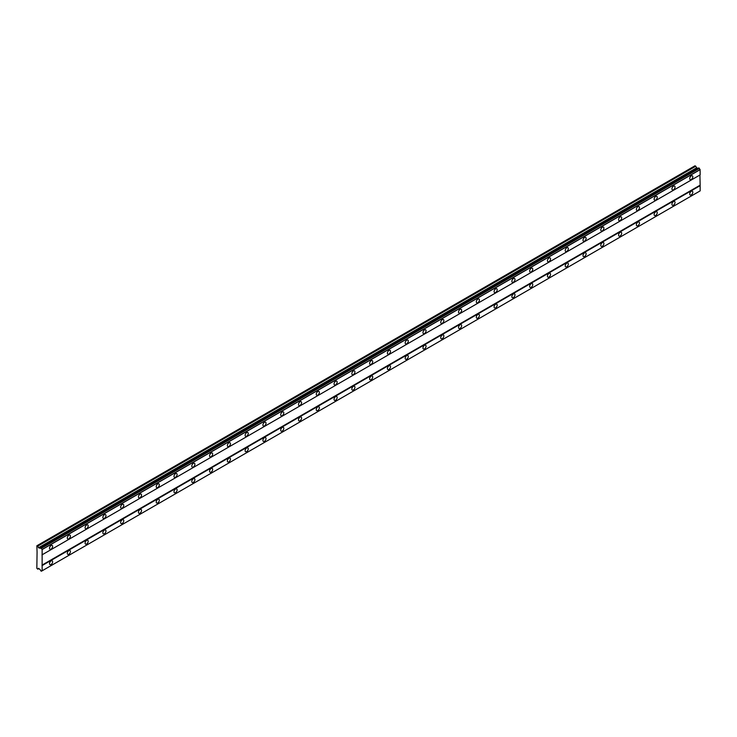 <?xml version="1.0" encoding="UTF-8"?>
<svg xmlns="http://www.w3.org/2000/svg" width="737" height="737" viewBox="0 0 737 737"><rect width="100%" height="100%" fill="white"/><g stroke="black" fill="none" stroke-linecap="round" stroke-linejoin="round"><path stroke-width="1.11" d="M691.26 179.506A2.202 1.271 120 0 0 692.697 177.562A2.202 1.271 120 0 0 692.356 175.802A2.202 1.271 120 0 0 691.26 175.913A2.202 1.271 120 0 0 689.823 177.847A2.202 1.271 120 0 0 690.154 179.616A2.202 1.271 120 0 0 691.26 179.506M51.074 549.111A2.202 1.271 120 0 0 52.511 547.167A2.202 1.271 120 0 0 52.18 545.408A2.202 1.271 120 0 0 51.074 545.518A2.202 1.271 120 0 0 49.637 547.453A2.202 1.271 120 0 0 49.978 549.222A2.202 1.271 120 0 0 51.074 549.111M68.863 538.839A2.202 1.271 120 0 0 70.301 536.904A2.202 1.271 120 0 0 69.96 535.136A2.202 1.271 120 0 0 68.863 535.246A2.202 1.271 120 0 0 67.417 537.19A2.202 1.271 120 0 0 67.758 538.95A2.202 1.271 120 0 0 68.863 538.839M86.644 528.576A2.202 1.271 120 0 0 88.081 526.633A2.202 1.271 120 0 0 87.74 524.873A2.202 1.271 120 0 0 86.644 524.984A2.202 1.271 120 0 0 85.206 526.918A2.202 1.271 120 0 0 85.538 528.687A2.202 1.271 120 0 0 86.644 528.576M104.424 518.304A2.202 1.271 120 0 0 105.861 516.37A2.202 1.271 120 0 0 105.529 514.61A2.202 1.271 120 0 0 104.424 514.712A2.202 1.271 120 0 0 102.987 516.655A2.202 1.271 120 0 0 103.327 518.415A2.202 1.271 120 0 0 104.424 518.304M122.204 508.042A2.202 1.271 120 0 0 123.641 506.098A2.202 1.271 120 0 0 123.309 504.338A2.202 1.271 120 0 0 122.204 504.449A2.202 1.271 120 0 0 120.767 506.383A2.202 1.271 120 0 0 121.108 508.152A2.202 1.271 120 0 0 122.204 508.042M139.993 497.779A2.202 1.271 120 0 0 141.43 495.835A2.202 1.271 120 0 0 141.089 494.076A2.202 1.271 120 0 0 139.993 494.177A2.202 1.271 120 0 0 138.556 496.121A2.202 1.271 120 0 0 138.888 497.88A2.202 1.271 120 0 0 139.993 497.779M157.773 487.507A2.202 1.271 120 0 0 159.21 485.572A2.202 1.271 120 0 0 158.87 483.804A2.202 1.271 120 0 0 157.773 483.914A2.202 1.271 120 0 0 156.336 485.858A2.202 1.271 120 0 0 156.677 487.618A2.202 1.271 120 0 0 157.773 487.507M175.553 477.244A2.202 1.271 120 0 0 176.991 475.301A2.202 1.271 120 0 0 176.659 473.541A2.202 1.271 120 0 0 175.553 473.651A2.202 1.271 120 0 0 174.116 475.586A2.202 1.271 120 0 0 174.457 477.346A2.202 1.271 120 0 0 175.553 477.244M193.343 466.972A2.202 1.271 120 0 0 194.78 465.038A2.202 1.271 120 0 0 194.439 463.269A2.202 1.271 120 0 0 193.343 463.38A2.202 1.271 120 0 0 191.906 465.323A2.202 1.271 120 0 0 192.237 467.083A2.202 1.271 120 0 0 193.343 466.972M211.123 456.71A2.202 1.271 120 0 0 212.56 454.766A2.202 1.271 120 0 0 212.219 453.006A2.202 1.271 120 0 0 211.123 453.117A2.202 1.271 120 0 0 209.686 455.051A2.202 1.271 120 0 0 210.017 456.82A2.202 1.271 120 0 0 211.123 456.71M228.903 446.438A2.202 1.271 120 0 0 230.34 444.503A2.202 1.271 120 0 0 230.008 442.734A2.202 1.271 120 0 0 228.903 442.845A2.202 1.271 120 0 0 227.466 444.789A2.202 1.271 120 0 0 227.807 446.548A2.202 1.271 120 0 0 228.903 446.438M246.683 436.175A2.202 1.271 120 0 0 248.129 434.231A2.202 1.271 120 0 0 247.789 432.472A2.202 1.271 120 0 0 246.683 432.582A2.202 1.271 120 0 0 245.246 434.517A2.202 1.271 120 0 0 245.587 436.286A2.202 1.271 120 0 0 246.683 436.175M264.472 425.903A2.202 1.271 120 0 0 265.91 423.968A2.202 1.271 120 0 0 265.569 422.209A2.202 1.271 120 0 0 264.472 422.31A2.202 1.271 120 0 0 263.035 424.254A2.202 1.271 120 0 0 263.367 426.014A2.202 1.271 120 0 0 264.472 425.903M282.253 415.64A2.202 1.271 120 0 0 283.69 413.697A2.202 1.271 120 0 0 283.349 411.937A2.202 1.271 120 0 0 282.253 412.047A2.202 1.271 120 0 0 280.815 413.982A2.202 1.271 120 0 0 281.156 415.751A2.202 1.271 120 0 0 282.253 415.64M300.033 405.378A2.202 1.271 120 0 0 301.47 403.434A2.202 1.271 120 0 0 301.138 401.674A2.202 1.271 120 0 0 300.033 401.776A2.202 1.271 120 0 0 298.596 403.719A2.202 1.271 120 0 0 298.936 405.479A2.202 1.271 120 0 0 300.033 405.378M317.822 395.106A2.202 1.271 120 0 0 319.259 393.171A2.202 1.271 120 0 0 318.918 391.402A2.202 1.271 120 0 0 317.822 391.513A2.202 1.271 120 0 0 316.385 393.447A2.202 1.271 120 0 0 316.717 395.216A2.202 1.271 120 0 0 317.822 395.106M335.602 384.843A2.202 1.271 120 0 0 337.039 382.899A2.202 1.271 120 0 0 336.698 381.14A2.202 1.271 120 0 0 335.602 381.25A2.202 1.271 120 0 0 334.165 383.185A2.202 1.271 120 0 0 334.506 384.944A2.202 1.271 120 0 0 335.602 384.843M353.382 374.571A2.202 1.271 120 0 0 354.819 372.636A2.202 1.271 120 0 0 354.488 370.868A2.202 1.271 120 0 0 353.382 370.978A2.202 1.271 120 0 0 351.945 372.922A2.202 1.271 120 0 0 352.286 374.682A2.202 1.271 120 0 0 353.382 374.571M371.172 364.308A2.202 1.271 120 0 0 372.609 362.364A2.202 1.271 120 0 0 372.268 360.605A2.202 1.271 120 0 0 371.172 360.715A2.202 1.271 120 0 0 369.734 362.65A2.202 1.271 120 0 0 370.066 364.419A2.202 1.271 120 0 0 371.172 364.308M388.952 354.036A2.202 1.271 120 0 0 390.389 352.102A2.202 1.271 120 0 0 390.048 350.333A2.202 1.271 120 0 0 388.952 350.443A2.202 1.271 120 0 0 387.515 352.387A2.202 1.271 120 0 0 387.846 354.147A2.202 1.271 120 0 0 388.952 354.036M406.732 343.774A2.202 1.271 120 0 0 408.169 341.83A2.202 1.271 120 0 0 407.837 340.07A2.202 1.271 120 0 0 406.732 340.181A2.202 1.271 120 0 0 405.295 342.115A2.202 1.271 120 0 0 405.636 343.884A2.202 1.271 120 0 0 406.732 343.774M424.512 333.502A2.202 1.271 120 0 0 425.949 331.567A2.202 1.271 120 0 0 425.618 329.808A2.202 1.271 120 0 0 424.512 329.909A2.202 1.271 120 0 0 423.075 331.853A2.202 1.271 120 0 0 423.416 333.612A2.202 1.271 120 0 0 424.512 333.502M442.301 323.239A2.202 1.271 120 0 0 443.738 321.295A2.202 1.271 120 0 0 443.398 319.536A2.202 1.271 120 0 0 442.301 319.646A2.202 1.271 120 0 0 440.864 321.581A2.202 1.271 120 0 0 441.196 323.35A2.202 1.271 120 0 0 442.301 323.239M460.081 312.976A2.202 1.271 120 0 0 461.519 311.032A2.202 1.271 120 0 0 461.178 309.273A2.202 1.271 120 0 0 460.081 309.374A2.202 1.271 120 0 0 458.644 311.318A2.202 1.271 120 0 0 458.985 313.078A2.202 1.271 120 0 0 460.081 312.976M477.862 302.704A2.202 1.271 120 0 0 479.299 300.77A2.202 1.271 120 0 0 478.967 299.001A2.202 1.271 120 0 0 477.862 299.111A2.202 1.271 120 0 0 476.424 301.046A2.202 1.271 120 0 0 476.765 302.815A2.202 1.271 120 0 0 477.862 302.704M495.651 292.442A2.202 1.271 120 0 0 497.088 290.498A2.202 1.271 120 0 0 496.747 288.738A2.202 1.271 120 0 0 495.651 288.849A2.202 1.271 120 0 0 494.214 290.783A2.202 1.271 120 0 0 494.545 292.543A2.202 1.271 120 0 0 495.651 292.442M513.431 282.17A2.202 1.271 120 0 0 514.868 280.235A2.202 1.271 120 0 0 514.527 278.466A2.202 1.271 120 0 0 513.431 278.577A2.202 1.271 120 0 0 511.994 280.521A2.202 1.271 120 0 0 512.326 282.28A2.202 1.271 120 0 0 513.431 282.17M531.211 271.907A2.202 1.271 120 0 0 532.648 269.963A2.202 1.271 120 0 0 532.317 268.204A2.202 1.271 120 0 0 531.211 268.314A2.202 1.271 120 0 0 529.774 270.249A2.202 1.271 120 0 0 530.115 272.017A2.202 1.271 120 0 0 531.211 271.907M548.991 261.635A2.202 1.271 120 0 0 550.438 259.7A2.202 1.271 120 0 0 550.097 257.932A2.202 1.271 120 0 0 548.991 258.042A2.202 1.271 120 0 0 547.554 259.986A2.202 1.271 120 0 0 547.895 261.746A2.202 1.271 120 0 0 548.991 261.635M566.781 251.372A2.202 1.271 120 0 0 568.218 249.428A2.202 1.271 120 0 0 567.877 247.669A2.202 1.271 120 0 0 566.781 247.779A2.202 1.271 120 0 0 565.343 249.714A2.202 1.271 120 0 0 565.675 251.483A2.202 1.271 120 0 0 566.781 251.372M584.561 241.1A2.202 1.271 120 0 0 585.998 239.166A2.202 1.271 120 0 0 585.666 237.397A2.202 1.271 120 0 0 584.561 237.507A2.202 1.271 120 0 0 583.124 239.451A2.202 1.271 120 0 0 583.464 241.211A2.202 1.271 120 0 0 584.561 241.1M602.341 230.838A2.202 1.271 120 0 0 603.778 228.894A2.202 1.271 120 0 0 603.446 227.134A2.202 1.271 120 0 0 602.341 227.245A2.202 1.271 120 0 0 600.904 229.179A2.202 1.271 120 0 0 601.245 230.948A2.202 1.271 120 0 0 602.341 230.838M620.13 220.566A2.202 1.271 120 0 0 621.567 218.631A2.202 1.271 120 0 0 621.227 216.871A2.202 1.271 120 0 0 620.13 216.973A2.202 1.271 120 0 0 618.693 218.917A2.202 1.271 120 0 0 619.025 220.676A2.202 1.271 120 0 0 620.13 220.566M637.91 210.303A2.202 1.271 120 0 0 639.347 208.368A2.202 1.271 120 0 0 639.007 206.6A2.202 1.271 120 0 0 637.91 206.71A2.202 1.271 120 0 0 636.473 208.645A2.202 1.271 120 0 0 636.814 210.413A2.202 1.271 120 0 0 637.91 210.303M655.69 200.04A2.202 1.271 120 0 0 657.128 198.096A2.202 1.271 120 0 0 656.796 196.337A2.202 1.271 120 0 0 655.69 196.447A2.202 1.271 120 0 0 654.253 198.382A2.202 1.271 120 0 0 654.594 200.142A2.202 1.271 120 0 0 655.69 200.04M673.48 189.768A2.202 1.271 120 0 0 674.917 187.834A2.202 1.271 120 0 0 674.576 186.065A2.202 1.271 120 0 0 673.48 186.175A2.202 1.271 120 0 0 672.043 188.119A2.202 1.271 120 0 0 672.374 189.879A2.202 1.271 120 0 0 673.48 189.768M691.26 194.9A2.202 1.271 120 0 0 692.697 192.965A2.202 1.271 120 0 0 692.356 191.205A2.202 1.271 120 0 0 691.26 191.307A2.202 1.271 120 0 0 689.823 193.251A2.202 1.271 120 0 0 690.154 195.01A2.202 1.271 120 0 0 691.26 194.9M51.074 564.505A2.202 1.271 120 0 0 52.511 562.571A2.202 1.271 120 0 0 52.18 560.811A2.202 1.271 120 0 0 51.074 560.912A2.202 1.271 120 0 0 49.637 562.856A2.202 1.271 120 0 0 49.978 564.616A2.202 1.271 120 0 0 51.074 564.505M68.863 554.242A2.202 1.271 120 0 0 70.301 552.308A2.202 1.271 120 0 0 69.96 550.539A2.202 1.271 120 0 0 68.863 550.65A2.202 1.271 120 0 0 67.417 552.584A2.202 1.271 120 0 0 67.758 554.353A2.202 1.271 120 0 0 68.863 554.242M86.644 543.98A2.202 1.271 120 0 0 88.081 542.036A2.202 1.271 120 0 0 87.74 540.276A2.202 1.271 120 0 0 86.644 540.378A2.202 1.271 120 0 0 85.206 542.321A2.202 1.271 120 0 0 85.538 544.081A2.202 1.271 120 0 0 86.644 543.98M104.424 533.708A2.202 1.271 120 0 0 105.861 531.773A2.202 1.271 120 0 0 105.529 530.004A2.202 1.271 120 0 0 104.424 530.115A2.202 1.271 120 0 0 102.987 532.059A2.202 1.271 120 0 0 103.327 533.818A2.202 1.271 120 0 0 104.424 533.708M122.204 523.445A2.202 1.271 120 0 0 123.641 521.501A2.202 1.271 120 0 0 123.309 519.742A2.202 1.271 120 0 0 122.204 519.852A2.202 1.271 120 0 0 120.767 521.787A2.202 1.271 120 0 0 121.108 523.546A2.202 1.271 120 0 0 122.204 523.445M139.993 513.173A2.202 1.271 120 0 0 141.43 511.238A2.202 1.271 120 0 0 141.089 509.47A2.202 1.271 120 0 0 139.993 509.58A2.202 1.271 120 0 0 138.556 511.524A2.202 1.271 120 0 0 138.888 513.284A2.202 1.271 120 0 0 139.993 513.173M157.773 502.91A2.202 1.271 120 0 0 159.21 500.967A2.202 1.271 120 0 0 158.87 499.207A2.202 1.271 120 0 0 157.773 499.317A2.202 1.271 120 0 0 156.336 501.252A2.202 1.271 120 0 0 156.677 503.021A2.202 1.271 120 0 0 157.773 502.91M175.553 492.638A2.202 1.271 120 0 0 176.991 490.704A2.202 1.271 120 0 0 176.659 488.935A2.202 1.271 120 0 0 175.553 489.046A2.202 1.271 120 0 0 174.116 490.989A2.202 1.271 120 0 0 174.457 492.749A2.202 1.271 120 0 0 175.553 492.638M193.343 482.376A2.202 1.271 120 0 0 194.78 480.432A2.202 1.271 120 0 0 194.439 478.672A2.202 1.271 120 0 0 193.343 478.783A2.202 1.271 120 0 0 191.906 480.717A2.202 1.271 120 0 0 192.237 482.486A2.202 1.271 120 0 0 193.343 482.376M211.123 472.104A2.202 1.271 120 0 0 212.56 470.169A2.202 1.271 120 0 0 212.219 468.41A2.202 1.271 120 0 0 211.123 468.511A2.202 1.271 120 0 0 209.686 470.455A2.202 1.271 120 0 0 210.017 472.214A2.202 1.271 120 0 0 211.123 472.104M228.903 461.841A2.202 1.271 120 0 0 230.34 459.906A2.202 1.271 120 0 0 230.008 458.138A2.202 1.271 120 0 0 228.903 458.248A2.202 1.271 120 0 0 227.466 460.183A2.202 1.271 120 0 0 227.807 461.952A2.202 1.271 120 0 0 228.903 461.841M246.683 451.578A2.202 1.271 120 0 0 248.129 449.634A2.202 1.271 120 0 0 247.789 447.875A2.202 1.271 120 0 0 246.683 447.976A2.202 1.271 120 0 0 245.246 449.92A2.202 1.271 120 0 0 245.587 451.68A2.202 1.271 120 0 0 246.683 451.578M264.472 441.306A2.202 1.271 120 0 0 265.91 439.372A2.202 1.271 120 0 0 265.569 437.603A2.202 1.271 120 0 0 264.472 437.714A2.202 1.271 120 0 0 263.035 439.657A2.202 1.271 120 0 0 263.367 441.417A2.202 1.271 120 0 0 264.472 441.306M282.253 431.044A2.202 1.271 120 0 0 283.69 429.1A2.202 1.271 120 0 0 283.349 427.34A2.202 1.271 120 0 0 282.253 427.451A2.202 1.271 120 0 0 280.815 429.385A2.202 1.271 120 0 0 281.156 431.145A2.202 1.271 120 0 0 282.253 431.044M300.033 420.772A2.202 1.271 120 0 0 301.47 418.837A2.202 1.271 120 0 0 301.138 417.068A2.202 1.271 120 0 0 300.033 417.179A2.202 1.271 120 0 0 298.596 419.123A2.202 1.271 120 0 0 298.936 420.882A2.202 1.271 120 0 0 300.033 420.772M317.822 410.509A2.202 1.271 120 0 0 319.259 408.565A2.202 1.271 120 0 0 318.918 406.806A2.202 1.271 120 0 0 317.822 406.916A2.202 1.271 120 0 0 316.385 408.851A2.202 1.271 120 0 0 316.717 410.62A2.202 1.271 120 0 0 317.822 410.509M335.602 400.237A2.202 1.271 120 0 0 337.039 398.302A2.202 1.271 120 0 0 336.698 396.534A2.202 1.271 120 0 0 335.602 396.644A2.202 1.271 120 0 0 334.165 398.588A2.202 1.271 120 0 0 334.506 400.348A2.202 1.271 120 0 0 335.602 400.237M353.382 389.974A2.202 1.271 120 0 0 354.819 388.031A2.202 1.271 120 0 0 354.488 386.271A2.202 1.271 120 0 0 353.382 386.381A2.202 1.271 120 0 0 351.945 388.316A2.202 1.271 120 0 0 352.286 390.085A2.202 1.271 120 0 0 353.382 389.974M371.172 379.702A2.202 1.271 120 0 0 372.609 377.768A2.202 1.271 120 0 0 372.268 376.008A2.202 1.271 120 0 0 371.172 376.11A2.202 1.271 120 0 0 369.734 378.053A2.202 1.271 120 0 0 370.066 379.813A2.202 1.271 120 0 0 371.172 379.702M388.952 369.44A2.202 1.271 120 0 0 390.389 367.496A2.202 1.271 120 0 0 390.048 365.736A2.202 1.271 120 0 0 388.952 365.847A2.202 1.271 120 0 0 387.515 367.781A2.202 1.271 120 0 0 387.846 369.55A2.202 1.271 120 0 0 388.952 369.44M406.732 359.177A2.202 1.271 120 0 0 408.169 357.233A2.202 1.271 120 0 0 407.837 355.474A2.202 1.271 120 0 0 406.732 355.575A2.202 1.271 120 0 0 405.295 357.519A2.202 1.271 120 0 0 405.636 359.278A2.202 1.271 120 0 0 406.732 359.177M424.512 348.905A2.202 1.271 120 0 0 425.949 346.97A2.202 1.271 120 0 0 425.618 345.202A2.202 1.271 120 0 0 424.512 345.312A2.202 1.271 120 0 0 423.075 347.256A2.202 1.271 120 0 0 423.416 349.016A2.202 1.271 120 0 0 424.512 348.905M442.301 338.642A2.202 1.271 120 0 0 443.738 336.698A2.202 1.271 120 0 0 443.398 334.939A2.202 1.271 120 0 0 442.301 335.049A2.202 1.271 120 0 0 440.864 336.984A2.202 1.271 120 0 0 441.196 338.744A2.202 1.271 120 0 0 442.301 338.642M460.081 328.37A2.202 1.271 120 0 0 461.519 326.436A2.202 1.271 120 0 0 461.178 324.667A2.202 1.271 120 0 0 460.081 324.777A2.202 1.271 120 0 0 458.644 326.721A2.202 1.271 120 0 0 458.985 328.481A2.202 1.271 120 0 0 460.081 328.37M477.862 318.108A2.202 1.271 120 0 0 479.299 316.164A2.202 1.271 120 0 0 478.967 314.404A2.202 1.271 120 0 0 477.862 314.515A2.202 1.271 120 0 0 476.424 316.449A2.202 1.271 120 0 0 476.765 318.218A2.202 1.271 120 0 0 477.862 318.108M495.651 307.836A2.202 1.271 120 0 0 497.088 305.901A2.202 1.271 120 0 0 496.747 304.132A2.202 1.271 120 0 0 495.651 304.243A2.202 1.271 120 0 0 494.214 306.187A2.202 1.271 120 0 0 494.545 307.946A2.202 1.271 120 0 0 495.651 307.836M513.431 297.573A2.202 1.271 120 0 0 514.868 295.629A2.202 1.271 120 0 0 514.527 293.87A2.202 1.271 120 0 0 513.431 293.98A2.202 1.271 120 0 0 511.994 295.915A2.202 1.271 120 0 0 512.326 297.684A2.202 1.271 120 0 0 513.431 297.573M531.211 287.301A2.202 1.271 120 0 0 532.648 285.366A2.202 1.271 120 0 0 532.317 283.607A2.202 1.271 120 0 0 531.211 283.708A2.202 1.271 120 0 0 529.774 285.652A2.202 1.271 120 0 0 530.115 287.412A2.202 1.271 120 0 0 531.211 287.301M548.991 277.038A2.202 1.271 120 0 0 550.438 275.094A2.202 1.271 120 0 0 550.097 273.335A2.202 1.271 120 0 0 548.991 273.445A2.202 1.271 120 0 0 547.554 275.38A2.202 1.271 120 0 0 547.895 277.149A2.202 1.271 120 0 0 548.991 277.038M566.781 266.776A2.202 1.271 120 0 0 568.218 264.832A2.202 1.271 120 0 0 567.877 263.072A2.202 1.271 120 0 0 566.781 263.173A2.202 1.271 120 0 0 565.343 265.117A2.202 1.271 120 0 0 565.675 266.877A2.202 1.271 120 0 0 566.781 266.776M584.561 256.504A2.202 1.271 120 0 0 585.998 254.569A2.202 1.271 120 0 0 585.666 252.8A2.202 1.271 120 0 0 584.561 252.911A2.202 1.271 120 0 0 583.124 254.855A2.202 1.271 120 0 0 583.464 256.614A2.202 1.271 120 0 0 584.561 256.504M602.341 246.241A2.202 1.271 120 0 0 603.778 244.297A2.202 1.271 120 0 0 603.446 242.537A2.202 1.271 120 0 0 602.341 242.648A2.202 1.271 120 0 0 600.904 244.583A2.202 1.271 120 0 0 601.245 246.342A2.202 1.271 120 0 0 602.341 246.241M620.13 235.969A2.202 1.271 120 0 0 621.567 234.034A2.202 1.271 120 0 0 621.227 232.266A2.202 1.271 120 0 0 620.13 232.376A2.202 1.271 120 0 0 618.693 234.32A2.202 1.271 120 0 0 619.025 236.08A2.202 1.271 120 0 0 620.13 235.969M637.91 225.706A2.202 1.271 120 0 0 639.347 223.762A2.202 1.271 120 0 0 639.007 222.003A2.202 1.271 120 0 0 637.91 222.113A2.202 1.271 120 0 0 636.473 224.048A2.202 1.271 120 0 0 636.814 225.817A2.202 1.271 120 0 0 637.91 225.706M655.69 215.434A2.202 1.271 120 0 0 657.128 213.5A2.202 1.271 120 0 0 656.796 211.731A2.202 1.271 120 0 0 655.69 211.841A2.202 1.271 120 0 0 654.253 213.785A2.202 1.271 120 0 0 654.594 215.545A2.202 1.271 120 0 0 655.69 215.434M673.48 205.172A2.202 1.271 120 0 0 674.917 203.228A2.202 1.271 120 0 0 674.576 201.468A2.202 1.271 120 0 0 673.48 201.579A2.202 1.271 120 0 0 672.043 203.513A2.202 1.271 120 0 0 672.374 205.282A2.202 1.271 120 0 0 673.48 205.172M37.071 552.059L36.85 568.356L37.845 569.185L38.499 568.255L40.001 569.563A1.041 0.599 60 0 1 40.719 570.807L41.429 571.193A1.041 0.599 60 0 1 42.129 570.797L42.129 549.433A1.041 0.599 60 0 1 41.429 548.227L40.719 547.794A1.041 0.599 60 0 1 40.001 548.208L38.499 547.775L37.845 546.089L36.85 545.776L37.071 552.059M40.756 547.766L698.722 167.898L699.395 168.358A1.041 0.599 60 0 0 700.095 169.556L700.15 174.881L42.184 554.758M42.129 570.797L700.15 190.892L700.15 185.66L699.929 175.01L41.963 554.887M41.429 571.193L699.395 191.325L41.373 571.23M697.589 168.552L695.037 165.77L37.071 545.647M699.339 168.257L41.373 548.125M700.095 169.556L42.129 549.433M41.429 548.227L699.395 168.358M42.184 549.526L700.15 169.657M699.929 185.282L41.963 565.15M42.184 565.537L700.15 185.66M700.15 190.892L42.184 570.76M38.978 568.531L37.845 569.185M695.811 166.212L37.845 546.089M696.465 167.907L38.499 547.775M40.719 547.794L40.001 548.208"/></g></svg>
